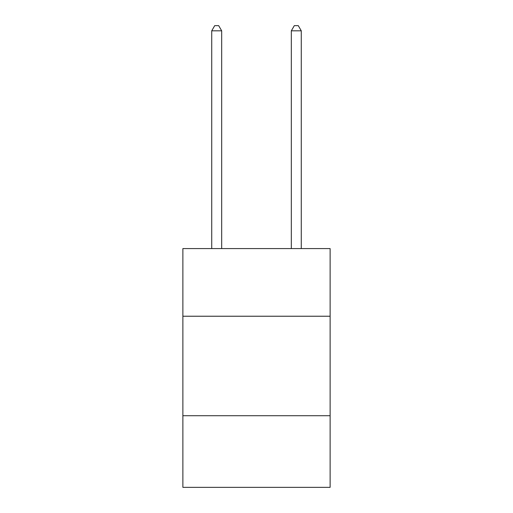 <?xml version="1.0" encoding="UTF-8"?>
<svg xmlns="http://www.w3.org/2000/svg" width="513" height="513" viewBox="0 0 513 513"><rect width="100%" height="100%" fill="white"/><g stroke="black" fill="none" stroke-linecap="round" stroke-linejoin="round"><path stroke-width="0.77" d="M330.122 316.232L330.122 248.581L182.878 248.581L182.878 316.232L330.122 316.232L330.122 487.35L182.878 487.35L182.878 316.232M330.122 415.722L182.878 415.722M221.68 248.581L221.68 30.825L211.728 30.825L211.728 248.581M211.728 30.825L214.716 25.65L218.692 25.65L221.68 30.825M301.272 248.581L301.272 30.825L291.32 30.825L291.32 248.581M291.32 30.825L294.308 25.65L298.284 25.65L301.272 30.825"/></g></svg>
